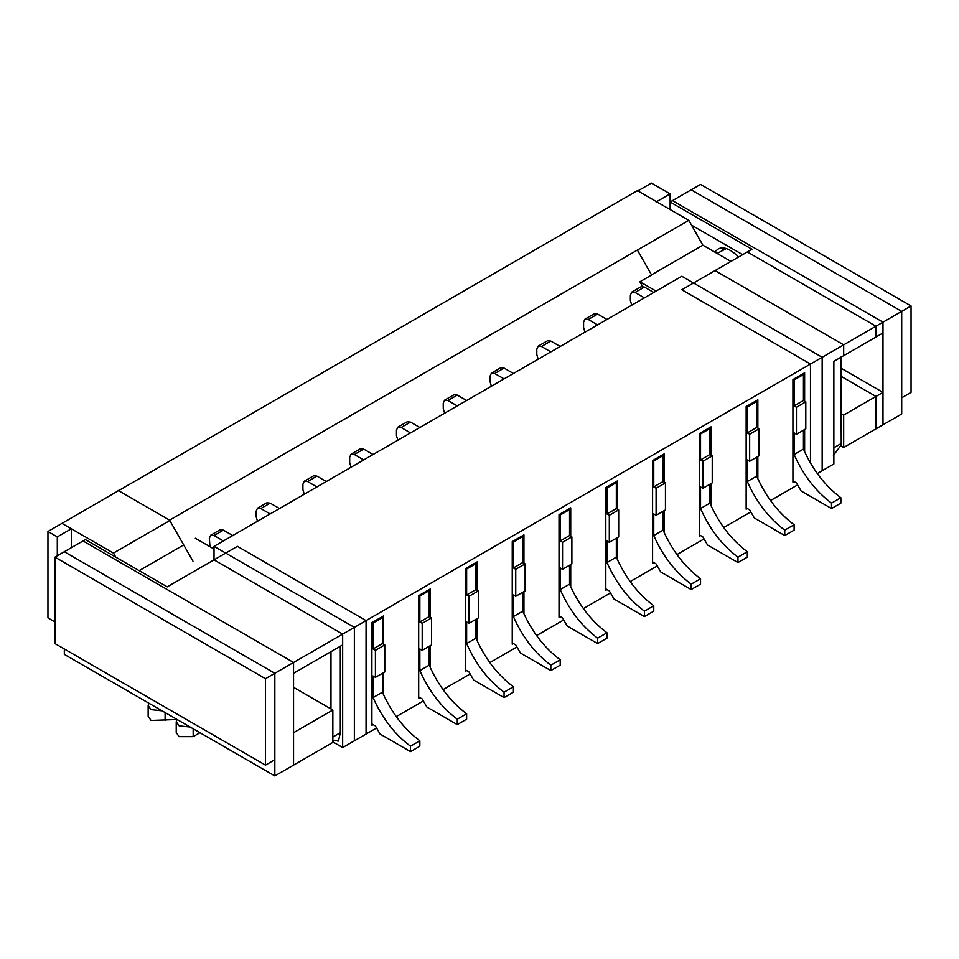 <?xml version="1.0" encoding="UTF-8"?>
<svg xmlns="http://www.w3.org/2000/svg" width="959" height="959" viewBox="0 0 959 959"><rect width="100%" height="100%" fill="white"/><g stroke="black" fill="none" stroke-linecap="round" stroke-linejoin="round"><path stroke-width="1.44" d="M332.845 741.882L342.663 747.564L366.062 734.055L366.062 620.617L237.412 546.342L214.025 559.852L214.025 546.342L681.825 276.264L822.163 357.287L822.163 470.725L817.272 473.554L833.862 463.976L833.862 361.339L843.68 355.669L843.68 344.856L715.042 270.594L752 249.256L670.125 201.989L670.125 193.886L656.1 201.989M342.663 747.564L342.663 634.127L214.025 559.852L342.663 634.127L293.55 662.477L83.037 540.948L54.963 557.143L54.963 643.573L265.475 765.114L265.475 678.684L54.963 557.143M366.062 620.617L342.663 634.127L342.663 644.928L293.55 673.29L293.55 662.477L83.037 540.948L85.375 539.593L167.238 586.86L214.025 559.852M330.975 708.941L330.975 651.676M332.845 740.168L338.455 741.115L340.325 732.7L340.325 646.066M149.005 703.271L148.154 705.584L151.066 709.636L162.083 710.823M148.154 705.584L148.154 716.385L151.066 720.437L177.043 719.514L176.228 721.791L179.129 725.843L190.158 727.03M176.228 721.791L176.228 732.592L179.129 736.644L193.167 736.644L199.987 732.7M810.475 463.065L810.475 364.036L681.825 289.762L715.042 270.594L843.68 344.856L810.475 364.036M730.95 261.411L702.875 245.204L688.838 220.354L637.387 190.649L47.95 531.49L47.95 617.92L54.963 621.971M169.815 520.557L113.438 553.103L61.987 523.386L71.338 528.793L57.3 536.896L47.95 531.49M214.025 549.051L195.312 538.239M183.708 544.94L139.175 570.653M115.787 557.143L113.438 553.103M71.338 547.697L71.338 528.793M57.3 555.8L57.3 536.896M670.125 193.886L651.413 183.085L637.387 191.189M726.275 248.585L717.14 253.44M192.975 561.195L169.575 520.15L118.125 490.433M688.838 220.354L169.575 520.15M702.875 245.204L651.413 274.909M637.387 250.059L651.605 275.017L639.905 281.766L642.566 286.441M656.1 291.116L639.905 281.766M209.973 546.702L209.338 538.239L210.716 535.218L214.025 535.542L223.375 540.948M372.14 622.511L373.075 623.05L373.075 648.979L375.413 650.334L375.413 677.342L373.075 675.987L373.075 697.589C382.161 718.111 394.628 734.318 410.5 746.21L410.5 751.616L380.088 734.055L375.413 725.951L371.9 723.925M793.165 379.428L794.1 379.968L794.1 405.897L796.438 407.251L796.438 434.259L794.1 432.905L794.1 454.518C803.174 475.029 815.653 491.236 831.525 503.127L831.525 508.534L801.113 490.984L796.438 482.88L794.1 481.526L792.925 482.197L792.925 379.572L804.625 372.811L804.625 401.174M804.625 429.536L804.625 451.761M746.378 406.436L747.313 406.976L747.313 432.905L749.662 434.259L749.662 461.267L747.313 459.924L747.313 481.526C756.399 502.036 768.878 518.244 784.738 530.147L784.738 535.542L754.337 517.992L749.662 509.888L747.313 508.534L746.15 509.205L746.15 406.58L757.85 399.819L757.85 428.182M757.85 456.544L757.85 478.769M699.602 433.444L700.538 433.995L700.538 459.924L702.875 461.267L702.875 488.275L700.538 486.932L700.538 508.534C709.624 529.044 722.091 545.251 737.962 557.155L737.962 562.549L707.55 545L702.875 536.896L700.538 535.542L699.363 536.213L699.363 433.588L711.063 426.827L711.063 455.189M711.063 483.552L711.063 505.777M652.827 460.464L653.762 461.003L653.762 486.932L656.1 488.275L656.1 515.283L653.762 513.94L653.762 535.542C662.837 556.064 675.316 572.259 691.187 584.163L691.187 589.557L660.775 572.008L656.1 563.904L653.762 562.549L652.588 563.233L652.588 460.596L664.287 453.847L664.287 482.197M664.287 510.56L664.287 532.784M606.04 487.472L606.975 488.011L606.975 513.94L609.313 515.283L609.313 542.291L606.975 540.948L606.975 562.549C616.062 583.072 628.529 599.267 644.4 611.171L644.4 616.565L614 599.015L609.313 590.912L606.975 589.557L605.812 590.241L605.812 487.604L617.5 480.855L617.5 509.205M617.5 537.567L617.5 559.792M559.265 514.48L560.2 515.019L560.2 540.948L562.537 542.291L562.537 569.298L560.2 567.956L560.2 589.557C569.274 610.08 581.753 626.275 597.625 638.179L597.625 643.573L567.213 626.023L562.537 617.92L560.2 616.565L559.025 617.248L559.025 514.611L570.725 507.862L570.725 536.213M570.725 564.575L570.725 586.8M512.478 541.487L513.413 542.027L513.413 567.956L515.75 569.298L515.75 596.306L513.413 594.964L513.413 616.565C522.499 637.088 534.966 653.295 550.838 665.186L550.838 670.581L520.437 653.031L515.75 644.928L513.413 643.573L512.25 644.256L512.25 541.619L523.938 534.87L523.938 563.221M523.938 591.583L523.938 613.82M465.702 568.495L466.637 569.035L466.637 594.964L468.975 596.306L468.975 623.326L466.637 621.971L466.637 643.573C475.712 664.096 488.191 680.303 504.062 692.194L504.062 697.589L473.65 680.039L468.975 671.935L466.637 670.581L465.463 671.264L465.463 568.627L477.162 561.878L477.162 590.229M477.162 618.591L477.162 640.828M418.915 595.503L419.85 596.042L419.85 621.971L422.2 623.314L422.2 650.334L419.85 648.979L419.85 670.581C428.937 691.103 441.416 707.31 457.275 719.202L457.275 724.608L426.875 707.047L422.2 698.943L419.85 697.589L418.687 698.272L418.687 595.635L430.375 588.886L430.375 617.248M430.375 645.599L430.375 667.836M373.075 724.608L371.9 725.28L371.9 622.643L383.6 615.894L383.6 644.256M383.6 672.607L383.6 694.843M376.587 727.977L354.362 740.804L354.362 627.366L822.163 357.287M214.025 546.342L354.362 627.366M396.247 716.625L423.363 700.969M443.034 689.617L470.15 673.961M489.809 662.609L516.925 646.953M536.584 635.601L563.7 619.946M583.372 608.593L610.487 592.938M630.147 581.586L657.263 565.93M676.934 554.578L704.05 538.922M723.709 527.57L750.825 511.914M770.497 500.562L797.612 484.906M631.741 305.178L630.363 300.563L630.363 295.168L631.741 292.135L641.091 286.741L644.4 287.065L653.762 292.471M802.515 374.034L803.45 374.573L803.45 400.502L805.8 401.845L805.8 428.865L796.438 434.259M803.45 430.207L803.45 449.112C812.537 469.634 825.016 485.841 840.875 497.733L840.875 503.127L831.525 508.534M631.741 292.135L635.05 292.471L644.4 297.865M792.925 480.855L794.1 481.526M584.954 332.186L583.587 327.582L583.587 322.176L584.954 319.143L594.316 313.749L597.625 314.072L606.975 319.479M755.74 401.042L756.675 401.581L756.675 427.51L759.013 428.865L759.013 455.873L749.662 461.267M756.675 457.215L756.675 476.12C765.761 496.642 778.229 512.849 794.1 524.741L794.1 530.147L784.738 535.542M584.954 319.143L588.263 319.479L597.625 324.873M746.15 507.862L747.313 508.534M538.179 359.193L536.8 354.59L536.8 349.184L538.179 346.151L547.529 340.757L550.838 341.08L560.2 346.487M708.953 428.05L709.9 428.589L709.9 454.518L712.237 455.873L712.237 482.88L702.875 488.275M709.9 484.223L709.9 503.127C718.974 523.65 731.453 539.857 747.313 551.749L747.313 557.155L737.962 562.549M538.179 346.151L541.487 346.487L550.838 351.881M699.363 534.87L700.538 535.542M491.392 386.201L490.025 381.598L490.025 376.192L491.392 373.159L500.754 367.765L504.062 368.088L513.413 373.495M662.178 455.057L663.113 455.597L663.113 481.526L665.45 482.88L665.45 509.888L656.1 515.283M663.113 511.231L663.113 530.147C672.199 550.658 684.666 566.865 700.538 578.756L700.538 584.163L691.187 589.557M491.392 373.159L494.7 373.495L504.062 378.889M652.588 561.878L653.762 562.549M444.616 413.209L443.25 408.606L443.25 403.2L444.616 400.167L453.967 394.772L457.275 395.096L466.637 400.502M615.402 482.065L616.337 482.605L616.337 508.534L618.675 509.888L618.675 536.896L609.313 542.291M616.337 538.239L616.337 557.155C625.412 577.666 637.891 593.873 653.762 605.764L653.762 611.171L644.4 616.565M444.616 400.167L447.925 400.502L457.275 405.897M605.812 588.886L606.975 589.557M397.829 440.217L396.463 435.614L396.463 430.207L397.829 427.175L407.191 421.78L410.5 422.104L419.85 427.51M568.615 509.073L569.55 509.613L569.55 535.542L571.888 536.896L571.888 563.904L562.537 569.298M569.55 565.247L569.55 584.163C578.637 604.673 591.104 620.881 606.975 632.772L606.975 638.179L597.625 643.573M397.829 427.175L401.138 427.51L410.5 432.905M559.025 615.894L560.2 616.565M351.054 467.225L349.687 462.622L349.687 457.215L351.054 454.194L360.416 448.788L363.713 449.112L373.075 454.518M521.84 536.081L522.775 536.62L522.775 562.549L525.112 563.904L525.112 590.912L515.75 596.306M522.775 592.266L522.775 611.171C531.849 631.681 544.328 647.888 560.2 659.78L560.2 665.186L550.838 670.581M351.054 454.194L354.362 454.518L363.713 459.912M512.25 642.902L513.413 643.573M304.279 494.233L302.9 489.629L302.9 484.223L304.279 481.202L313.629 475.796L316.938 476.12L326.3 481.526M475.053 563.089L475.988 563.628L475.988 589.557L478.325 590.912L478.325 617.92L468.975 623.326M475.988 619.274L475.988 638.179C485.074 658.689 497.553 674.896 513.413 686.788L513.413 692.194L504.062 697.589M304.279 481.202L307.587 481.526L316.938 486.932M465.463 669.909L466.637 670.581M257.492 521.252L256.125 516.637L256.125 511.231L257.492 508.21L266.854 502.804L270.162 503.127L279.513 508.534M428.277 590.097L429.212 590.636L429.212 616.565L431.55 617.92L431.55 644.928L422.2 650.334M429.212 646.282L429.212 665.186C438.287 685.697 450.766 701.904 466.637 713.796L466.637 719.202L457.275 724.608M257.492 508.21L260.8 508.534L270.162 513.94M418.687 696.917L419.85 697.589M210.716 535.218L220.067 529.812L223.375 530.135L232.737 535.542M381.49 617.105L382.425 617.644L382.425 643.573L384.775 644.928L384.775 671.935L375.413 677.342M382.425 673.29L382.425 692.194C391.512 712.705 403.991 728.912 419.85 740.804L419.85 746.21L410.5 751.616M410.5 746.21L419.85 740.804M373.075 697.589L382.425 692.194M375.413 650.334L384.775 644.928M373.075 648.979L382.425 643.573M373.075 623.05L382.425 617.644M794.1 379.968L803.45 374.573M794.1 405.897L803.45 400.502M796.438 407.251L805.8 401.845M794.1 454.518L803.45 449.112M831.525 503.127L840.875 497.733M747.313 406.976L756.675 401.581M747.313 432.905L756.675 427.51M749.662 434.259L759.013 428.865M747.313 481.526L756.675 476.12M784.738 530.147L794.1 524.741M700.538 433.995L709.9 428.589M700.538 459.924L709.9 454.518M702.875 461.267L712.237 455.873M700.538 508.534L709.9 503.127M737.962 557.155L747.313 551.749M653.762 461.003L663.113 455.597M653.762 486.932L663.113 481.526M656.1 488.275L665.45 482.88M653.762 535.542L663.113 530.147M691.187 584.163L700.538 578.756M606.975 488.011L616.337 482.605M606.975 513.94L616.337 508.534M609.313 515.283L618.675 509.888M606.975 562.549L616.337 557.155M644.4 611.171L653.762 605.764M560.2 515.019L569.55 509.613M560.2 540.948L569.55 535.542M562.537 542.291L571.888 536.896M560.2 589.557L569.55 584.163M597.625 638.179L606.975 632.772M513.413 542.027L522.775 536.62M513.413 567.956L522.775 562.549M515.75 569.298L525.112 563.904M513.413 616.565L522.775 611.171M550.838 665.186L560.2 659.78M466.637 569.035L475.988 563.628M466.637 594.964L475.988 589.557M468.975 596.306L478.325 590.912M466.637 643.573L475.988 638.179M504.062 692.194L513.413 686.788M419.85 596.042L429.212 590.636M419.85 621.971L429.212 616.565M422.2 623.314L431.55 617.92M419.85 670.581L429.212 665.186M457.275 719.202L466.637 713.796M64.325 648.979L64.325 654.386L274.837 775.915L332.845 742.434L332.845 710.02L293.55 732.7L293.55 765.114L293.55 662.477L274.837 673.29L64.325 551.749L274.837 673.29L265.475 678.684M332.845 710.02L293.55 687.327M274.837 775.915L274.837 673.29L274.837 759.708L265.475 765.114M840.875 368.088L882.987 392.399L882.987 424.813L882.987 322.176L875.963 326.228L875.963 337.029L875.963 326.228L843.68 344.856L843.68 355.669L882.987 332.977L882.987 322.176L901.7 311.375L901.7 397.805L911.05 392.399L911.05 305.969L901.7 311.375L901.7 414L875.963 428.865L875.963 396.451L840.875 376.192L875.963 396.451L843.68 415.079L840.875 413.461M833.395 455.357L841.259 444.964L840.875 357.084M840.659 445.743L843.68 447.493L843.68 415.079M882.987 392.399L875.963 396.451L875.963 428.865L843.68 447.493M875.963 326.228L747.313 251.953L875.963 326.228M742.638 254.65L691.559 225.161M670.125 209.553L670.125 201.989L672.475 200.635L882.987 322.176L672.475 200.635L691.187 189.834L901.7 311.375L691.187 189.834L700.538 184.428L911.05 305.969M738.646 256.964C729.811 248.549 722.834 245.983 717.716 249.292L714.743 252.049M723.242 248.069L722.319 250.455M332.845 737.027L340.325 732.7M193.167 736.644L193.167 728.768M165.104 720.437L165.104 712.561M214.025 535.542L223.375 530.135M635.05 292.471L644.4 287.065M588.263 319.479L597.625 314.072M541.487 346.487L550.838 341.08M494.7 373.495L504.062 368.088M447.925 400.502L457.275 395.096M401.138 427.51L410.5 422.104M354.362 454.518L363.713 449.112M307.587 481.526L316.938 476.12M260.8 508.534L270.162 503.127M840.875 443.717L833.862 447.769"/></g></svg>
